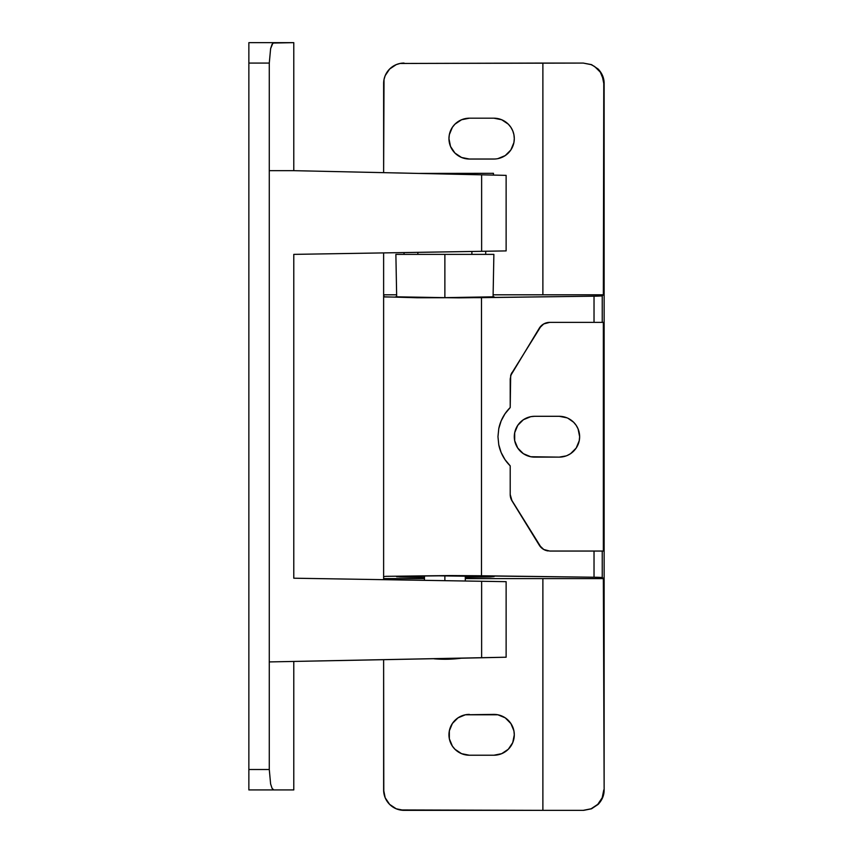 <?xml version="1.0" encoding="UTF-8"?>
<svg xmlns="http://www.w3.org/2000/svg" width="853" height="853" viewBox="0 0 853 853"><rect width="100%" height="100%" fill="white"/><g stroke="black" fill="none" stroke-linecap="round" stroke-linejoin="round"><path stroke-width="1.28" d="M567.032 417.842L559.216 416.296A20.419 20.419 0 0 1 579.635 436.704L578.078 428.899L576.191 425.37L573.653 422.267L567.991 418.269M508.313 124.175L510.851 127.268L508.313 124.175L501.692 119.751L493.876 118.194A20.419 20.419 0 0 1 514.295 138.612L513.901 134.625L514.295 138.612A20.419 20.419 0 0 1 493.876 159.031L469.374 159.031L493.876 159.031M465.397 714.782L493.876 714.387A20.419 20.419 0 0 1 514.295 734.806L512.738 742.622L508.313 749.243L501.692 753.668L493.876 755.225L469.374 755.225L461.558 753.668L454.937 749.243L452.399 746.151L449.35 738.783L449.35 730.818L452.399 723.461L458.029 717.831L465.397 714.782L497.864 714.782L505.221 717.831L511.022 723.717M498.77 444.776A40.837 40.837 0 0 0 510.211 465.866L505.019 459.65L501.148 452.527L498.77 444.776L497.96 436.704L498.77 444.776L501.148 452.527L505.019 459.65L510.211 465.866L510.211 494.495L511.246 499.421L541.25 547.637L543.745 549.492L549.727 551.049L594.029 551.049L594.029 577.225L602.239 577.502L602.239 551.049L594.029 551.049L594.029 577.225L450.256 575.551L481.497 575.764L481.497 297.654L597.42 296.14L602.239 295.916L603.348 294.807L542.881 294.807L542.881 63.069L400.057 63.463L583.207 63.069L591.086 64.625L594.637 66.513L600.309 72.142L603.38 79.5L603.775 83.487L603.348 294.807L604.137 83.487L604.137 789.931L603.775 578.611L602.239 577.502L597.42 577.278L481.497 575.764L481.497 297.654L417.416 297.761L383.626 296.801L383.626 252.914L383.626 294.807L396.634 294.807L383.626 294.807L384.213 296.951L458.615 297.846L594.029 296.194L594.029 322.37L602.239 322.37L602.239 295.916L594.029 296.194L594.029 322.37L549.727 322.37L543.745 323.927L541.25 325.782L511.246 373.998L510.211 378.924L510.211 407.542L505.019 413.769L510.211 407.542A40.837 40.837 0 0 0 498.77 428.643L501.148 420.892L505.019 413.769L501.148 420.892L498.77 428.643L497.96 436.704L498.77 428.643M395.877 254.375L493.876 254.375L444.871 254.375L444.871 297.654L494.079 296.801L444.871 297.654L395.664 296.801L444.871 297.654L444.871 254.375L395.877 254.375L396.677 296.972M399.417 576.948L396.613 576.447L403.959 576.138L435.275 575.775L494.079 576.617L465.29 577.396L490.336 576.948L494.079 576.617L490.336 576.287L444.871 575.754L444.871 580.669L444.871 575.754L399.417 576.287L396.613 576.788L410.08 577.225L399.417 576.948M424.463 577.396L410.08 577.225L424.463 577.396M603.348 578.611L542.881 578.611L603.348 578.611L602.239 577.502L602.239 551.049L603.348 551.049L603.348 322.37L602.239 322.37L602.239 295.916L603.348 294.807L493.119 294.807L542.881 294.807L542.881 63.069L583.207 63.069L591.086 64.625L594.637 66.513L600.309 72.142L602.207 75.672L603.775 83.487L603.743 79.5L602.581 75.672L598.156 69.05L591.524 64.625L583.207 63.069L591.524 64.625L598.156 69.05C602.165 73.337 604.159 78.145 604.137 83.487L604.137 789.931L603.348 578.611M450.256 575.551L385.951 576.329L383.626 576.617L383.626 578.611L424.463 578.611L383.626 578.611L383.626 579.667L383.626 576.617L385.951 576.329L450.256 575.551M465.29 578.611L542.881 578.611L465.29 578.611M404.045 63.069A20.419 20.419 0 0 0 383.626 83.487L383.626 172.658L384.021 79.5L385.172 75.672L389.608 69.05L396.229 64.625L400.057 63.463M383.626 296.801L383.626 576.617L383.626 296.801M383.626 789.931L385.172 797.747L389.608 804.368L396.229 808.793L404.045 810.35A20.419 20.419 0 0 1 383.626 789.931L383.626 659.923L383.797 792.597M583.708 810.35L591.524 808.793L598.156 804.368L602.581 797.747L604.137 789.931C604.159 795.273 602.165 800.082 598.156 804.368L591.524 808.793L583.207 810.35L591.086 808.793L597.75 804.368L602.207 797.747L603.775 789.931L602.207 797.747L597.75 804.368L591.086 808.793L583.708 810.35M563.193 416.68L563.854 416.829M567.032 455.577L570.561 453.689L576.191 448.049L579.24 440.692L579.635 436.704A20.419 20.419 0 0 1 559.216 457.123L534.714 457.123A20.419 20.419 0 0 1 514.295 436.704A20.419 20.419 0 0 1 534.714 416.296L559.216 416.296L534.714 416.296L530.726 416.68L523.369 419.729L517.739 425.37L514.69 432.727L514.69 440.692L517.739 448.049L523.369 453.689L530.726 456.739L559.216 457.123L566.189 455.897M530.726 456.739L530.076 456.59M526.898 455.577L525.693 455.022M520.277 451.141L519.616 450.459M526.898 417.842L527.559 417.586M510.851 127.268L512.738 130.797L510.851 127.268M497.864 158.637L505.221 155.587L510.798 150.032M452.399 149.957L450.512 146.428L454.937 153.05L461.558 157.474L469.374 159.031A20.419 20.419 0 0 1 448.955 138.612A20.419 20.419 0 0 1 469.374 118.194L461.558 119.751L454.937 124.175L452.399 127.268L454.937 124.175M449.35 142.6L448.955 138.612L450.512 146.428M510.851 723.461L513.901 730.818L514.295 734.806A20.419 20.419 0 0 1 493.876 755.225L469.374 755.225A20.419 20.419 0 0 1 448.955 734.806A20.419 20.419 0 0 1 469.374 714.387M546.624 322.765A12.251 12.251 0 0 0 543.756 323.927L549.727 322.37L603.348 322.37L603.348 551.049L549.727 551.049L543.745 549.492A12.251 12.251 0 0 0 546.624 550.654M510.211 494.505A12.251 12.251 0 0 0 512.024 500.914L510.211 494.495L510.211 465.866M510.211 407.542L510.67 375.587L539.288 328.202L543.745 323.927A12.251 12.251 0 0 0 539.288 328.202M549.716 322.37A12.251 12.251 0 0 0 546.645 322.765M512.024 372.505A12.251 12.251 0 0 0 510.67 375.587M539.288 545.216A12.251 12.251 0 0 0 543.745 549.481L539.288 545.216L512.024 500.914M546.645 550.654A12.251 12.251 0 0 0 548.17 550.953M510.851 149.957L513.901 142.6L514.295 138.612M513.901 134.625L512.738 130.797M493.876 118.194L469.374 118.194L493.876 118.194M452.399 127.268L449.35 134.625L448.955 138.612M400.057 809.955L542.881 810.35L542.881 578.611L542.881 810.35L583.207 810.35L404.045 810.35M454.937 749.243L452.399 746.151M449.35 738.783L448.955 734.806M513.901 730.818L514.295 734.806M512.738 742.622L508.313 749.243M444.871 659.262L461.196 658.217A127.609 127.609 0 0 1 434.166 658.815L444.871 659.262M417.863 254.375L417.863 252.349L417.863 254.375M471.89 251.464L471.89 254.375L471.89 251.464M472.498 251.454L484.984 251.251M484.984 581.33L472.498 581.128M465.29 575.839L465.29 581.01L468.233 581.053M502.982 175.291L481.625 174.822L481.625 251.304L506.128 250.91L506.128 175.366L293.784 170.664L481.625 174.822L481.625 251.304L293.784 254.375L293.784 578.206L481.625 581.277L481.625 657.759L502.982 657.29M502.982 581.618L481.625 581.277L481.625 657.759L269.281 661.917L269.281 170.664L293.784 170.664L293.784 42.65L293.784 170.664L269.281 170.664L269.281 661.917L506.128 657.215L506.128 581.671L293.784 578.206L293.784 254.375L502.982 250.963M466.356 581.021L470.92 581.096M480.111 657.791L477.253 657.855M293.784 42.65L272.939 43.045L270.614 48.632L269.281 63.069L248.863 63.069L248.863 42.65L273.824 42.65L248.863 42.65L248.863 789.931L293.784 789.931L293.784 661.917L293.784 789.931L248.863 789.931L248.863 63.069L269.281 63.069L269.281 170.664L269.281 63.069L270.614 48.632L272.086 44.207L273.824 42.65L293.784 42.65L293.784 63.069M269.281 661.917L269.281 769.513L248.863 769.513L269.281 769.513L270.614 783.95L272.086 788.375L273.824 789.931L272.086 788.375L270.614 783.95L269.281 769.513L269.281 661.917M479.525 174.78L444.871 174.012M479.525 657.802L463.627 658.153L479.525 657.802M444.871 658.569L463.627 658.153M248.863 783.95L248.863 769.513M293.784 769.513L293.784 789.931M418.077 173.415L493.471 173.319L418.077 173.415M424.463 580.339L424.463 575.839M485.709 254.375L485.709 251.24M404.045 254.375L404.045 252.573M493.876 254.375L493.077 296.972M493.471 175.089L493.471 173.319"/></g></svg>
